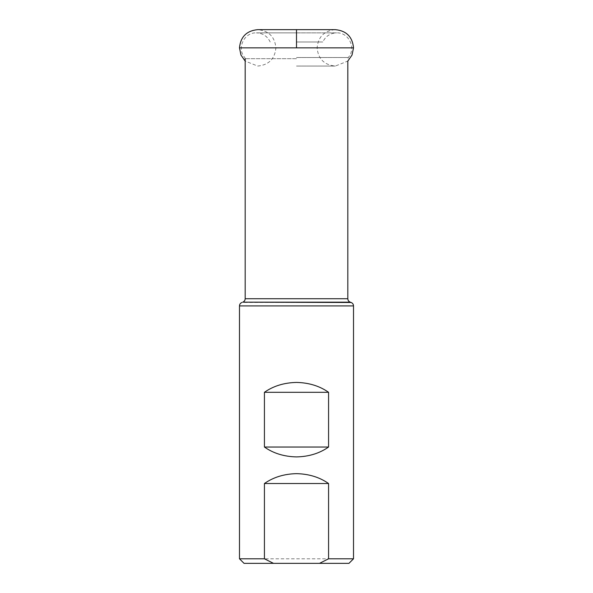 <?xml version="1.0" encoding="UTF-8"?>
<svg xmlns="http://www.w3.org/2000/svg" width="593" height="593" viewBox="0 0 593 593"><rect width="100%" height="100%" fill="white"/><g stroke="black" fill="none" stroke-linecap="round" stroke-linejoin="round"><path stroke-width="0.44" stroke-dasharray="2.96 2.22" d="M244.042 563.35L348.958 563.35M239.483 558.791L353.517 558.791M296.5 41.992L322.807 41.992L296.5 41.992M353.517 47.855L296.5 47.855L317.099 47.855L296.5 47.855L296.5 32.37L296.5 47.855L296.5 32.867L336.639 32.867C330.212 33.156 325.601 36.195 322.807 41.992M353.517 305.914L239.483 305.914M351.115 302.482L241.885 302.482M242.782 302.156L350.218 302.156M245.183 298.724L347.817 298.724M296.5 58.685L245.183 58.685L296.5 58.685M296.5 57.521L348.232 57.521L296.5 57.521M239.483 47.855L296.5 47.855M270.193 41.992C267.399 36.195 262.788 33.156 256.361 32.867L336.639 32.867C348.877 32.237 356.526 48.493 348.232 57.521L347.817 61.086L335.312 66.06C324.252 64.978 318.182 58.915 317.099 47.855C318.182 36.796 324.252 30.732 335.312 29.65L257.688 29.65C268.748 30.732 274.818 36.796 275.901 47.855C274.818 58.915 268.748 64.978 257.688 66.06L245.183 61.086M296.5 32.867L256.361 32.867C244.123 32.237 236.474 48.493 244.768 57.521L245.183 58.685M296.5 66.06L335.312 66.06L296.5 66.06"/><path stroke-width="0.89" d="M273.492 563.35L244.042 563.35L239.483 558.791L264.426 558.791L273.492 563.35L348.958 563.35L353.517 558.791L328.574 558.791L319.508 563.35M328.574 483.525C319.597 477.224 308.909 473.933 296.5 473.651C284.091 473.933 273.403 477.224 264.426 483.525L328.574 483.525L328.574 558.791M264.426 483.525L264.426 558.791M264.426 392.299L328.574 392.299C319.597 385.999 308.909 382.707 296.5 382.426C284.091 382.707 273.403 385.999 264.426 392.299L264.426 447.033L328.574 447.033C319.597 453.341 308.909 456.632 296.5 456.914C284.091 456.632 273.403 453.341 264.426 447.033M328.574 392.299L328.574 447.033M245.183 61.086L240.973 55.06L239.483 47.855L296.5 47.855L296.5 29.68L296.5 47.855L353.517 47.855L352.027 55.06L347.817 61.086L347.817 298.724L245.183 298.724C245.102 300.369 244.301 301.511 242.782 302.156L351.115 302.482C352.635 303.119 353.435 304.268 353.517 305.914L353.517 558.791M241.885 302.482C240.365 303.119 239.565 304.268 239.483 305.914L353.517 305.914M347.817 298.724C347.898 300.369 348.699 301.511 350.218 302.156L242.782 302.156M350.218 302.156L351.115 302.482M239.483 305.914L239.483 558.791M245.183 58.685L245.183 298.724M353.517 47.855C352.435 36.796 346.371 30.732 335.312 29.65L257.688 29.65C246.629 30.732 240.565 36.796 239.483 47.855"/></g></svg>
